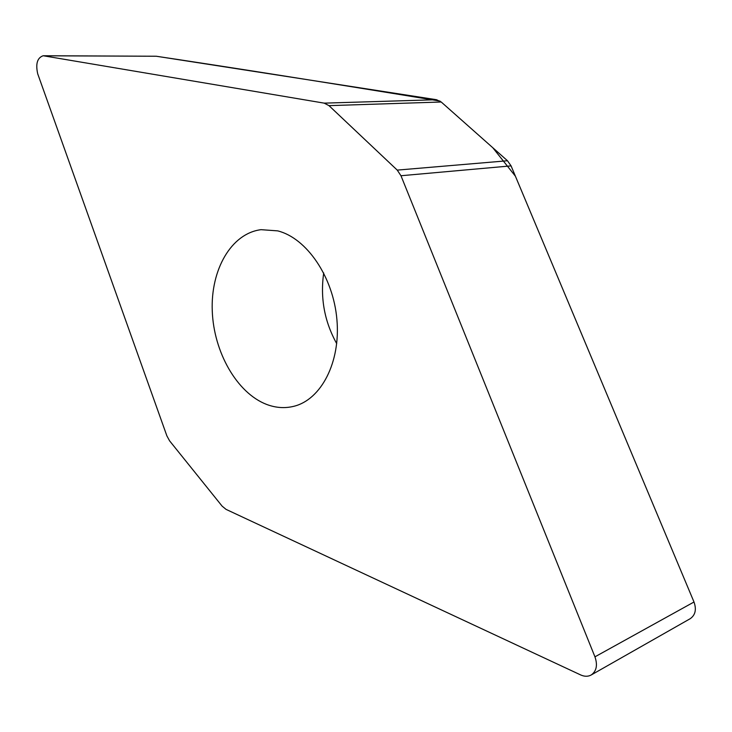 <?xml version="1.0" encoding="UTF-8"?>
<svg xmlns="http://www.w3.org/2000/svg" width="732" height="732" viewBox="0 0 732 732"><rect width="100%" height="100%" fill="white"/><g stroke="black" fill="none" stroke-linecap="round" stroke-linejoin="round"><path stroke-width="1.1" d="M328.979 105.646L324.194 103.139L43.179 55.742C37.295 57.791 35.475 63.821 37.716 73.831L166.878 435.869L169.595 440.847L222.116 506.132L226.06 509.381L580.65 674.931C584.548 676.679 588.061 676.688 591.209 674.977C596.525 671.171 597.779 665.123 594.951 656.833L400.971 175.735L397.238 170.108L328.979 105.646L441.222 102.004L507.486 160.756L511.073 165.88L694 602.006C696.635 609.491 695.373 615.054 690.212 618.696L591.209 674.977M43.179 55.742L156.255 56.236L436.537 99.717L441.222 102.004L492.81 147.745L515.41 176.211L694 602.006L594.951 656.833M336.711 343.656C324.459 321.549 320.131 297.979 323.709 272.954M266.567 404.403C275.744 407.88 284.821 408.52 293.816 406.306C321.128 399.727 340.764 362.221 336.903 319.509C333.261 276.815 306.653 238.074 277.702 230.873L261.068 229.674C231.193 233.371 210.587 269.797 212.262 310.944C213.726 352.083 236.884 393.002 266.567 404.403M440.024 101.08C327.579 82.689 232.986 67.737 156.236 56.236L43.847 55.797M324.194 103.139L436.537 99.717M507.486 160.756L397.238 170.108M511.073 165.88L400.971 175.735"/></g></svg>
